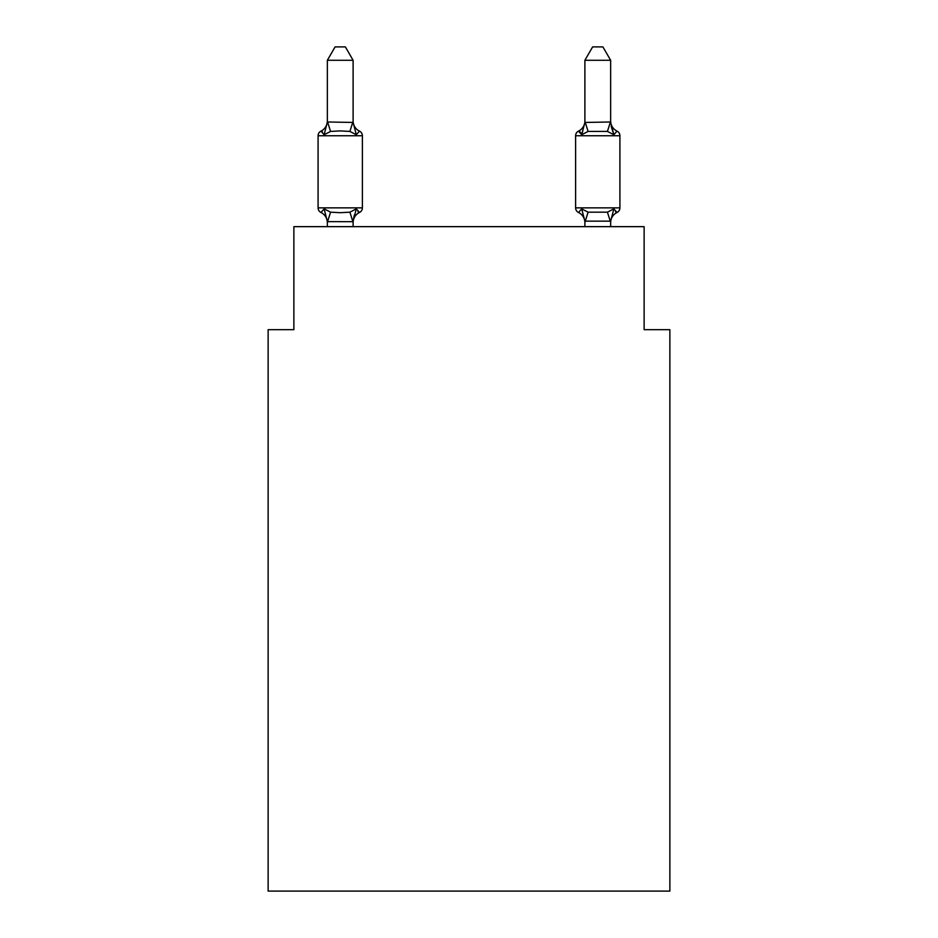 <?xml version="1.0" encoding="UTF-8"?>
<svg xmlns="http://www.w3.org/2000/svg" width="938" height="938" viewBox="0 0 938 938"><rect width="100%" height="100%" fill="white"/><g stroke="black" fill="none" stroke-linecap="round" stroke-linejoin="round"><path stroke-width="1.41" d="M669.873 891.1L669.873 329.672L644.125 329.672L644.125 226.656L293.875 226.656L293.875 329.672L268.127 329.672L268.127 891.1L669.873 891.1M359.489 212.492L356.323 208.869L359.489 212.492L356.323 208.869L359.489 212.492L356.323 208.869L359.489 212.492L356.323 208.869L352.899 221.685L327.35 221.626L324.138 208.869L320.984 212.492A5.147 5.147 0 0 1 318.088 207.861A5.147 5.147 0 0 0 320.984 212.492A5.147 5.147 0 0 1 318.088 207.861A5.147 5.147 0 0 0 320.984 212.492L324.138 208.869L320.984 212.492A5.147 5.147 0 0 1 318.088 207.861A5.147 5.147 0 0 0 320.984 212.492L324.138 208.869L320.984 212.492A5.147 5.147 0 0 1 318.088 207.861A5.147 5.147 0 0 0 320.984 212.492A5.147 5.147 0 0 1 318.088 207.861A5.147 5.147 0 0 0 320.984 212.492L324.138 208.869L320.984 212.492A5.147 5.147 0 0 1 318.088 207.861A5.147 5.147 0 0 0 320.984 212.492L324.138 208.869L320.984 212.492A5.147 5.147 0 0 1 318.088 207.861A5.147 5.147 0 0 0 320.984 212.492A5.147 5.147 0 0 1 318.088 207.861A5.147 5.147 0 0 0 320.984 212.492A5.147 5.147 0 0 1 318.088 207.861A5.147 5.147 0 0 0 320.984 212.492L324.138 208.869L320.984 212.492A5.147 5.147 0 0 1 318.088 207.861A5.147 5.147 0 0 0 320.984 212.492A5.147 5.147 0 0 1 318.088 207.861A5.147 5.147 0 0 0 320.984 212.492A5.147 5.147 0 0 1 318.088 207.861A5.147 5.147 0 0 0 320.984 212.492L324.138 208.869L320.984 212.492A5.147 5.147 0 0 1 318.088 207.861A5.147 5.147 0 0 0 320.984 212.492L324.138 208.869L320.984 212.492A5.147 5.147 0 0 1 318.088 207.861A5.147 5.147 0 0 0 320.984 212.492A5.147 5.147 0 0 1 318.088 207.861A5.147 5.147 0 0 0 320.984 212.492A5.147 5.147 0 0 1 318.088 207.861A5.147 5.147 0 0 0 320.984 212.492L324.138 208.869L320.984 212.492A5.147 5.147 0 0 1 318.088 207.861A5.147 5.147 0 0 0 320.984 212.492A5.147 5.147 0 0 1 318.088 207.861A5.147 5.147 0 0 0 320.984 212.492A5.147 5.147 0 0 1 318.088 207.861A5.147 5.147 0 0 0 320.984 212.492L324.138 208.869L320.984 212.492A5.147 5.147 0 0 1 318.088 207.861A5.147 5.147 0 0 0 320.984 212.492L324.138 208.869L320.984 212.492L324.138 208.869L320.984 212.492L324.138 208.869L320.984 212.492L324.138 208.869L320.984 212.492L324.138 208.869L320.984 212.492L324.138 208.869L330.575 212.176L340.236 212.692L349.897 212.176L356.323 208.869L359.489 212.492A5.147 5.147 0 0 0 362.385 207.861A5.147 5.147 0 0 1 359.489 212.492L356.323 208.869L359.489 212.492A5.147 5.147 0 0 0 362.385 207.861A5.147 5.147 0 0 1 359.489 212.492L358.011 211.789L359.489 212.492A5.147 5.147 0 0 0 362.385 207.861A5.147 5.147 0 0 1 359.489 212.492A5.147 5.147 0 0 0 362.385 207.861A5.147 5.147 0 0 1 359.489 212.492L356.323 208.869L359.489 212.492A5.147 5.147 0 0 0 362.385 207.861A5.147 5.147 0 0 1 359.489 212.492L358.011 211.789L359.489 212.492A5.147 5.147 0 0 0 362.385 207.861A5.147 5.147 0 0 1 359.489 212.492A5.147 5.147 0 0 0 362.385 207.861A5.147 5.147 0 0 1 359.489 212.492L356.323 208.869L359.489 212.492A5.147 5.147 0 0 0 362.385 207.861A5.147 5.147 0 0 1 359.489 212.492L356.323 208.869L359.489 212.492A5.147 5.147 0 0 0 362.385 207.861A5.147 5.147 0 0 1 359.489 212.492L358.011 211.789L359.489 212.492A5.147 5.147 0 0 0 362.385 207.861A5.147 5.147 0 0 1 359.489 212.492L356.323 208.869L359.489 212.492A5.147 5.147 0 0 0 362.385 207.861A5.147 5.147 0 0 1 359.489 212.492L356.323 208.869L359.489 212.492A5.147 5.147 0 0 0 362.385 207.861A5.147 5.147 0 0 1 359.489 212.492A5.147 5.147 0 0 0 362.385 207.861A5.147 5.147 0 0 1 359.489 212.492L358.011 211.789L359.489 212.492A5.147 5.147 0 0 0 362.385 207.861A5.147 5.147 0 0 1 359.489 212.492L356.323 208.869L359.489 212.492A5.147 5.147 0 0 0 362.385 207.861A5.147 5.147 0 0 1 359.489 212.492L356.323 208.869L359.489 212.492A5.147 5.147 0 0 0 362.385 207.861A5.147 5.147 0 0 1 359.489 212.492A5.147 5.147 0 0 0 362.385 207.861A5.147 5.147 0 0 1 359.489 212.492L356.323 208.869L359.489 212.492A5.147 5.147 0 0 0 362.385 207.861A5.147 5.147 0 0 1 359.489 212.492L356.323 208.869L359.489 212.492A5.147 5.147 0 0 0 362.385 207.861A5.147 5.147 0 0 1 359.489 212.492L356.323 208.869L359.489 212.492A5.147 5.147 0 0 0 362.385 207.861A5.147 5.147 0 0 1 359.489 212.492L356.323 208.869L359.489 212.492A11.326 11.326 0 0 0 353.11 222.681M353.11 60.29L327.35 60.29L335.089 46.9L345.372 46.9L353.11 60.29L353.11 122.444L356.323 134.744L359.489 131.121A5.147 5.147 0 0 1 362.385 135.752A5.147 5.147 0 0 0 359.489 131.121L356.323 134.744L359.489 131.121A5.147 5.147 0 0 1 362.385 135.752A5.147 5.147 0 0 0 359.489 131.121L356.323 134.744L359.489 131.121A5.147 5.147 0 0 1 362.385 135.752A5.147 5.147 0 0 0 359.489 131.121L356.323 134.744L349.897 131.426L340.236 130.91L330.575 131.426L324.138 134.744L320.984 131.121L322.449 131.824M324.138 134.744L320.984 131.121L324.138 134.744L320.984 131.121L324.138 134.744L320.984 131.121L324.138 134.744L320.984 131.121L324.138 134.744L320.984 131.121L324.138 134.744L320.984 131.121L324.138 134.744L320.984 131.121L324.138 134.744L320.984 131.121L324.138 134.744L320.984 131.121L324.138 134.744L327.35 121.987L353.11 122.444L353.11 120.932A11.326 11.326 0 0 0 359.489 131.121A5.147 5.147 0 0 1 362.385 135.752A5.147 5.147 0 0 0 359.489 131.121A5.147 5.147 0 0 1 362.385 135.752A5.147 5.147 0 0 0 359.489 131.121A5.147 5.147 0 0 1 362.385 135.752A5.147 5.147 0 0 0 359.489 131.121A5.147 5.147 0 0 1 362.385 135.752A5.147 5.147 0 0 0 359.489 131.121A5.147 5.147 0 0 1 362.385 135.752A5.147 5.147 0 0 0 359.489 131.121A5.147 5.147 0 0 1 362.385 135.752A5.147 5.147 0 0 0 359.489 131.121A5.147 5.147 0 0 1 362.385 135.752A5.147 5.147 0 0 0 359.489 131.121A5.147 5.147 0 0 1 362.385 135.752A5.147 5.147 0 0 0 359.489 131.121A5.147 5.147 0 0 1 362.385 135.752A5.147 5.147 0 0 0 359.489 131.121A5.147 5.147 0 0 1 362.385 135.752A5.147 5.147 0 0 0 359.489 131.121A5.147 5.147 0 0 1 362.385 135.752A5.147 5.147 0 0 0 359.489 131.121A5.147 5.147 0 0 1 362.385 135.752A5.147 5.147 0 0 0 359.489 131.121A5.147 5.147 0 0 1 362.385 135.752A5.147 5.147 0 0 0 359.489 131.121A5.147 5.147 0 0 1 362.385 135.752A5.147 5.147 0 0 0 359.489 131.121A5.147 5.147 0 0 1 362.385 135.752A5.147 5.147 0 0 0 359.489 131.121A5.147 5.147 0 0 1 362.385 135.752A5.147 5.147 0 0 0 359.489 131.121A5.147 5.147 0 0 1 362.385 135.752L362.385 207.861L318.088 207.861L318.088 135.752A5.147 5.147 0 0 1 320.984 131.121L324.138 134.744L320.984 131.121A11.326 11.326 0 0 0 327.35 120.932M353.11 221.157L354.318 215.095L353.11 221.157M610.65 226.656L610.65 221.157L613.862 208.869L617.016 212.492A5.147 5.147 0 0 0 619.912 207.861L619.912 135.752A5.147 5.147 0 0 0 617.016 131.121A5.147 5.147 0 0 1 619.912 135.752A5.147 5.147 0 0 0 617.016 131.121A5.147 5.147 0 0 1 619.912 135.752A5.147 5.147 0 0 0 617.016 131.121A5.147 5.147 0 0 1 619.912 135.752A5.147 5.147 0 0 0 617.016 131.121A5.147 5.147 0 0 1 619.912 135.752A5.147 5.147 0 0 0 617.016 131.121L613.862 134.744L611.177 126.325L613.862 134.744L617.016 131.121L613.862 134.744L611.177 126.325L613.862 134.744L617.016 131.121L613.862 134.744L611.177 126.325L613.862 134.744L617.016 131.121L613.862 134.744L611.177 126.325L613.862 134.744L617.016 131.121L613.862 134.744L611.177 126.325L613.862 134.744L617.016 131.121L613.862 134.744L611.177 126.325L613.862 134.744L611.177 126.325L613.862 134.744L611.177 126.325L613.862 134.744L611.177 126.325L613.862 134.744L611.177 126.325L613.862 134.744L617.016 131.121L613.862 134.744L617.016 131.121L613.862 134.744L617.016 131.121L613.862 134.744L617.016 131.121L613.862 134.744L617.016 131.121L613.862 134.744L617.016 131.121L613.862 134.744L617.016 131.121L613.862 134.744L617.016 131.121L613.862 134.744L617.016 131.121L613.862 134.744L607.425 131.426L588.103 131.426L581.677 134.744L582.873 130.663L581.677 134.744L582.873 130.663L581.677 134.744L582.873 130.663L581.677 134.744L582.873 130.663L581.677 134.744L582.873 130.663L581.677 134.744L582.873 130.663L581.677 134.744L582.873 130.663L581.677 134.744L582.873 130.663L581.677 134.744L582.873 130.663L581.677 134.744L582.873 130.663L581.677 134.744L578.512 131.121A5.147 5.147 0 0 0 575.615 135.752A5.147 5.147 0 0 1 578.512 131.121A5.147 5.147 0 0 0 575.615 135.752L575.615 207.861A5.147 5.147 0 0 0 578.512 212.492L581.677 208.869L578.512 212.492A5.147 5.147 0 0 1 575.615 207.861A5.147 5.147 0 0 0 578.512 212.492L581.677 208.869L578.512 212.492A5.147 5.147 0 0 1 575.615 207.861A5.147 5.147 0 0 0 578.512 212.492L581.677 208.869L578.512 212.492A5.147 5.147 0 0 1 575.615 207.861A5.147 5.147 0 0 0 578.512 212.492L581.677 208.869L578.512 212.492A5.147 5.147 0 0 1 575.615 207.861A5.147 5.147 0 0 0 578.512 212.492L581.677 208.869L578.512 212.492A5.147 5.147 0 0 1 575.615 207.861A5.147 5.147 0 0 0 578.512 212.492L581.677 208.869L578.512 212.492A5.147 5.147 0 0 1 575.615 207.861A5.147 5.147 0 0 0 578.512 212.492L581.677 208.869L578.512 212.492A5.147 5.147 0 0 1 575.615 207.861A5.147 5.147 0 0 0 578.512 212.492L581.677 208.869L578.512 212.492A5.147 5.147 0 0 1 575.615 207.861A5.147 5.147 0 0 0 578.512 212.492L581.677 208.869L578.512 212.492A5.147 5.147 0 0 1 575.615 207.861A5.147 5.147 0 0 0 578.512 212.492L581.677 208.869L578.512 212.492A5.147 5.147 0 0 1 575.615 207.861A5.147 5.147 0 0 0 578.512 212.492L581.677 208.869L578.512 212.492A5.147 5.147 0 0 1 575.615 207.861A5.147 5.147 0 0 0 578.512 212.492L581.677 208.869L578.512 212.492A5.147 5.147 0 0 1 575.615 207.861A5.147 5.147 0 0 0 578.512 212.492L581.677 208.869L578.512 212.492A5.147 5.147 0 0 1 575.615 207.861A5.147 5.147 0 0 0 578.512 212.492L581.677 208.869L578.512 212.492A5.147 5.147 0 0 1 575.615 207.861A5.147 5.147 0 0 0 578.512 212.492L581.677 208.869L578.512 212.492A5.147 5.147 0 0 1 575.615 207.861A5.147 5.147 0 0 0 578.512 212.492L581.677 208.869L578.512 212.492A5.147 5.147 0 0 1 575.615 207.861A5.147 5.147 0 0 0 578.512 212.492L581.677 208.869L578.512 212.492A5.147 5.147 0 0 1 575.615 207.861A5.147 5.147 0 0 0 578.512 212.492L581.677 208.869L578.512 212.492A5.147 5.147 0 0 1 575.615 207.861A5.147 5.147 0 0 0 578.512 212.492L581.677 208.869L578.512 212.492A5.147 5.147 0 0 1 575.615 207.861A5.147 5.147 0 0 0 578.512 212.492L581.677 208.869L588.103 212.176L607.425 212.176L613.862 208.869L617.016 212.492A5.147 5.147 0 0 0 619.912 207.861A5.147 5.147 0 0 1 617.016 212.492L615.551 211.789L617.016 212.492A5.147 5.147 0 0 0 619.912 207.861A5.147 5.147 0 0 1 617.016 212.492A5.147 5.147 0 0 0 619.912 207.861A5.147 5.147 0 0 1 617.016 212.492L615.551 211.789L617.016 212.492A5.147 5.147 0 0 0 619.912 207.861A5.147 5.147 0 0 1 617.016 212.492A5.147 5.147 0 0 0 619.912 207.861A5.147 5.147 0 0 1 617.016 212.492L615.551 211.789L617.016 212.492A5.147 5.147 0 0 0 619.912 207.861A5.147 5.147 0 0 1 617.016 212.492A5.147 5.147 0 0 0 619.912 207.861A5.147 5.147 0 0 1 617.016 212.492L615.551 211.789L617.016 212.492A5.147 5.147 0 0 0 619.912 207.861A5.147 5.147 0 0 1 617.016 212.492A5.147 5.147 0 0 0 619.912 207.861A5.147 5.147 0 0 1 617.016 212.492L615.551 211.789L617.016 212.492A5.147 5.147 0 0 0 619.912 207.861A5.147 5.147 0 0 1 617.016 212.492A5.147 5.147 0 0 0 619.912 207.861A5.147 5.147 0 0 1 617.016 212.492L615.551 211.789L617.016 212.492A5.147 5.147 0 0 0 619.912 207.861A5.147 5.147 0 0 1 617.016 212.492A5.147 5.147 0 0 0 619.912 207.861A5.147 5.147 0 0 1 617.016 212.492L615.551 211.789L617.016 212.492A5.147 5.147 0 0 0 619.912 207.861A5.147 5.147 0 0 1 617.016 212.492A5.147 5.147 0 0 0 619.912 207.861A5.147 5.147 0 0 1 617.016 212.492L615.551 211.789L617.016 212.492A5.147 5.147 0 0 0 619.912 207.861A5.147 5.147 0 0 1 617.016 212.492A5.147 5.147 0 0 0 619.912 207.861A5.147 5.147 0 0 1 617.016 212.492L615.551 211.789L617.016 212.492A5.147 5.147 0 0 0 619.912 207.861A5.147 5.147 0 0 1 617.016 212.492A5.147 5.147 0 0 0 619.912 207.861A5.147 5.147 0 0 1 617.016 212.492L615.551 211.789M584.89 122.444L610.65 121.987L610.65 60.29L584.89 60.29L584.89 122.444L581.677 134.744L578.512 131.121L579.989 131.824L578.512 131.121A5.147 5.147 0 0 0 575.615 135.752A5.147 5.147 0 0 1 578.512 131.121L579.989 131.824L578.512 131.121A5.147 5.147 0 0 0 575.615 135.752A5.147 5.147 0 0 1 578.512 131.121A5.147 5.147 0 0 0 575.615 135.752A5.147 5.147 0 0 1 578.512 131.121L579.989 131.824L578.512 131.121A5.147 5.147 0 0 0 575.615 135.752A5.147 5.147 0 0 1 578.512 131.121A5.147 5.147 0 0 0 575.615 135.752A5.147 5.147 0 0 1 578.512 131.121L579.989 131.824L578.512 131.121A5.147 5.147 0 0 0 575.615 135.752A5.147 5.147 0 0 1 578.512 131.121A5.147 5.147 0 0 0 575.615 135.752A5.147 5.147 0 0 1 578.512 131.121L579.989 131.824L578.512 131.121A5.147 5.147 0 0 0 575.615 135.752A5.147 5.147 0 0 1 578.512 131.121A5.147 5.147 0 0 0 575.615 135.752A5.147 5.147 0 0 1 578.512 131.121L579.989 131.824L578.512 131.121A5.147 5.147 0 0 0 575.615 135.752A5.147 5.147 0 0 1 578.512 131.121A5.147 5.147 0 0 0 575.615 135.752A5.147 5.147 0 0 1 578.512 131.121L579.989 131.824L578.512 131.121A5.147 5.147 0 0 0 575.615 135.752A5.147 5.147 0 0 1 578.512 131.121A5.147 5.147 0 0 0 575.615 135.752A5.147 5.147 0 0 1 578.512 131.121L579.989 131.824L578.512 131.121A5.147 5.147 0 0 0 575.615 135.752A5.147 5.147 0 0 1 578.512 131.121A5.147 5.147 0 0 0 575.615 135.752A5.147 5.147 0 0 1 578.512 131.121L579.989 131.824L578.512 131.121A5.147 5.147 0 0 0 575.615 135.752A5.147 5.147 0 0 1 578.512 131.121A5.147 5.147 0 0 0 575.615 135.752A5.147 5.147 0 0 1 578.512 131.121L579.989 131.824M610.65 221.157L584.89 221.157L584.89 222.681A11.326 11.326 0 0 0 578.512 212.492A11.326 11.326 0 0 1 584.89 222.681A11.326 11.326 0 0 0 578.512 212.492A11.326 11.326 0 0 1 584.89 222.681A11.326 11.326 0 0 0 578.512 212.492A11.326 11.326 0 0 1 584.89 222.681A11.326 11.326 0 0 0 578.512 212.492A11.326 11.326 0 0 1 584.89 222.681A11.326 11.326 0 0 0 578.512 212.492A11.326 11.326 0 0 1 584.89 222.681A11.326 11.326 0 0 0 578.512 212.492A11.326 11.326 0 0 1 584.89 222.681A11.326 11.326 0 0 0 578.512 212.492A11.326 11.326 0 0 1 584.89 222.681A11.326 11.326 0 0 0 578.512 212.492A11.326 11.326 0 0 1 584.89 222.681A11.326 11.326 0 0 0 578.512 212.492A11.326 11.326 0 0 1 584.89 222.681A11.326 11.326 0 0 0 578.512 212.492A5.147 5.147 0 0 1 575.615 207.861L619.912 207.861A5.147 5.147 0 0 1 617.016 212.492L613.862 208.869M610.65 222.681L610.65 222.681A11.326 11.326 0 0 1 617.016 212.492M327.35 122.444L327.35 60.29M327.35 226.656L327.35 221.157M356.323 134.744L359.489 131.121A5.147 5.147 0 0 1 362.385 135.752L318.088 135.752M584.89 226.656L584.89 221.157L581.677 208.869L578.512 212.492A11.326 11.326 0 0 1 584.89 222.681M619.912 135.752L575.615 135.752A5.147 5.147 0 0 1 578.512 131.121L581.677 134.744L578.512 131.121A5.147 5.147 0 0 0 575.615 135.752A5.147 5.147 0 0 1 578.512 131.121L581.677 134.744L578.512 131.121L581.677 134.744L578.512 131.121L581.677 134.744L578.512 131.121L581.677 134.744L578.512 131.121L581.677 134.744L578.512 131.121L580.751 132.551M353.11 226.656L353.11 221.626M327.35 222.681A11.326 11.326 0 0 0 320.984 212.492M617.016 131.121A11.326 11.326 0 0 1 610.65 120.932M613.862 134.744L610.65 122.444M584.89 120.932A11.326 11.326 0 0 1 578.512 131.121M584.89 60.29L592.628 46.9L602.911 46.9L610.65 60.29M330.575 212.176L327.561 221.685M349.897 212.176L352.899 221.685M327.561 121.917L330.575 131.426M352.899 121.917L349.897 131.426M610.439 221.685L607.425 212.176M585.101 221.685L588.103 212.176M607.425 131.426L610.439 121.917M588.103 131.426L585.101 121.917"/></g></svg>
